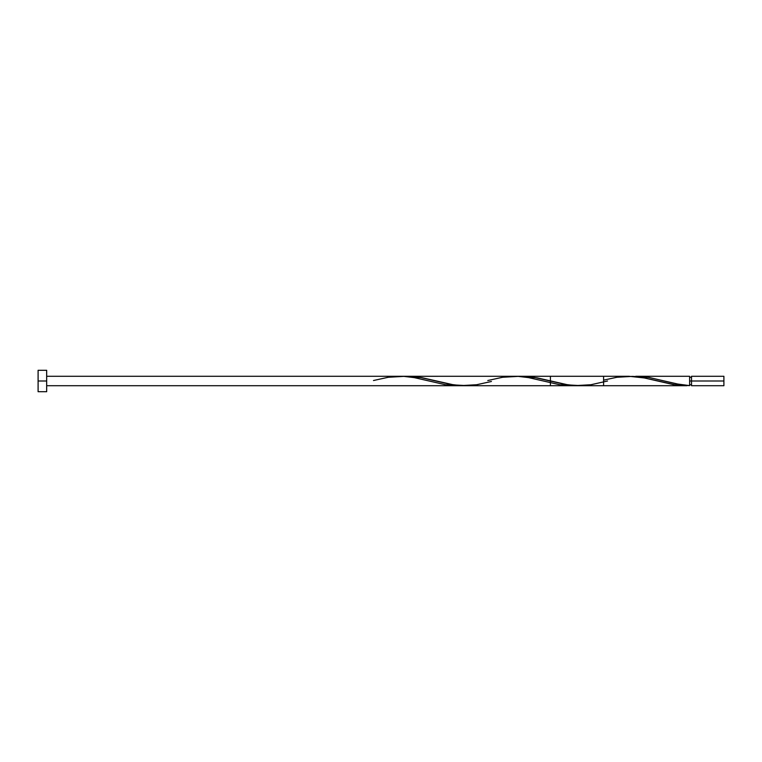 <?xml version="1.0" encoding="UTF-8"?>
<svg xmlns="http://www.w3.org/2000/svg" width="762" height="762" viewBox="0 0 762 762"><rect width="100%" height="100%" fill="white"/><g stroke="black" fill="none" stroke-linecap="round" stroke-linejoin="round"><path stroke-width="1.14" d="M632.489 376.38L648.586 377.352L676.808 383.915L689.629 385.62L689.629 381L691.515 381L691.515 376.285L691.515 385.715L723.9 385.715L723.9 381L689.629 381L689.629 376.285L636.127 376.285M38.1 391.716L38.1 370.284L38.1 391.716L46.672 391.716L46.672 381L38.1 381L46.672 381L46.672 370.284L46.672 391.716M635.775 376.285L637.051 376.295M520.941 376.295L537.01 377.838L568.271 384.924L581.358 385.677M405.736 376.304L421.815 377.666L453.971 384.924L467.354 385.667M464.677 385.715L550.402 385.715L550.402 376.285L521.827 376.285M603.59 380.143L616.896 377.266L632.479 376.38L642.871 377.619L674.046 384.734L689.629 385.62L675.665 384.972L644.947 378.019L628.983 376.285L408.422 376.295M628.983 376.285L627.393 376.304M686.838 385.705L578.987 385.715M46.672 376.285L603.59 376.285L603.59 385.715L46.672 385.715M632.479 376.38L648.071 377.266L679.247 384.381L689.629 385.62L689.629 376.285M723.9 385.715L723.9 376.285L723.9 381L691.515 381L691.515 385.715M373.485 380.524L388.296 377.266L403.879 376.38L414.271 377.619L445.446 384.734L461.029 385.62M487.785 380.524L502.596 377.266L518.179 376.38L528.571 377.619L559.746 384.734L575.329 385.62M607.552 381L590.921 384.734L575.329 385.62L564.947 384.381L533.771 377.266L518.179 376.38M491.433 381.476L476.621 384.734L461.029 385.62L450.647 384.381L419.471 377.266L403.879 376.38M689.629 384.772L691.515 384.772M38.1 370.284L46.672 370.284M689.629 377.228L691.515 377.228M691.515 376.285L723.9 376.285"/></g></svg>
